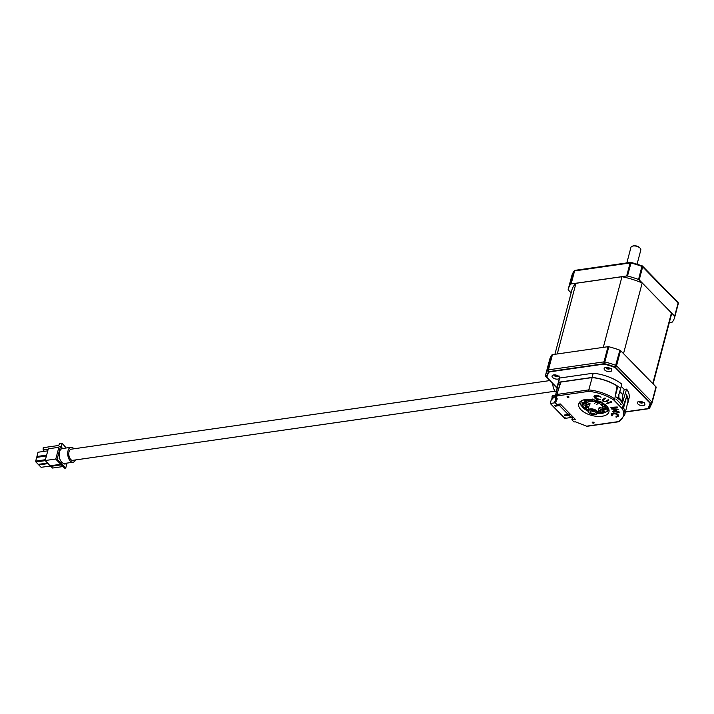 <?xml version="1.0" encoding="UTF-8"?>
<svg xmlns="http://www.w3.org/2000/svg" width="714" height="714" viewBox="0 0 714 714"><rect width="100%" height="100%" fill="white"/><g stroke="black" fill="none" stroke-linecap="round" stroke-linejoin="round"><path stroke-width="1.07" d="M588.657 412.29A5.105 2.57 14.8 0 1 588.425 412.032A5.105 2.57 14.8 0 1 587.881 410.345A5.105 2.57 14.8 0 1 590.139 408.908A5.105 2.57 14.8 0 1 595.503 409.943A5.105 2.57 14.8 0 1 597.761 412.951A5.105 2.57 14.8 0 1 596.458 414.156A5.105 2.57 14.8 0 1 596.128 414.263M595.021 414.584A4.462 2.24 -165.2 0 0 595.851 414.379A4.462 2.24 -165.2 0 0 596.029 411.371A4.462 2.24 -165.2 0 0 590.344 409.8A4.462 2.24 -165.2 0 0 588.836 412.531A4.462 2.24 -165.2 0 0 595.021 414.584M594.039 413.584A2.597 1.303 14.8 0 1 590.728 412.665A2.597 1.303 14.8 0 1 590.835 410.916A2.597 1.303 14.8 0 1 591.317 410.8A2.597 1.303 14.8 0 1 594.914 411.996A2.597 1.303 14.8 0 1 594.039 413.584M591.71 410.764A1.294 0.652 -165.2 0 0 591.71 410.773A1.294 0.652 -165.2 0 0 592.281 411.541A1.294 0.652 -165.2 0 0 593.646 411.799A1.294 0.652 -165.2 0 0 594.218 411.442A1.294 0.652 -165.2 0 0 594.226 411.434M605.856 367.469A3.891 1.955 -165.2 0 0 604.133 368.558A3.891 1.955 -165.2 0 0 605.856 370.852A3.891 1.955 -165.2 0 0 609.943 371.646A3.891 1.955 -165.2 0 0 611.666 370.548A3.891 1.955 -165.2 0 0 609.943 368.254A3.891 1.955 -165.2 0 0 605.856 367.469M608.266 367.63L607.926 368.147L606.614 367.415M610.568 368.647L608.703 368.433L609.06 367.871M606.052 367.442L608.364 368.906L611.211 368.522M639.084 401.455A3.891 1.955 -165.2 0 0 637.361 402.544A3.891 1.955 -165.2 0 0 639.084 404.838A3.891 1.955 -165.2 0 0 643.162 405.632A3.891 1.955 -165.2 0 0 644.885 404.535A3.891 1.955 -165.2 0 0 643.162 402.25A3.891 1.955 -165.2 0 0 639.084 401.455M641.484 401.616L641.154 402.134L639.833 401.402M643.796 402.634L641.922 402.419L642.279 401.857M639.271 401.429L641.591 402.892L644.43 402.509M553.769 374.93A3.891 1.955 -165.2 0 0 552.047 376.028A3.891 1.955 -165.2 0 0 553.769 378.322A3.891 1.955 -165.2 0 0 557.857 379.107A3.891 1.955 -165.2 0 0 559.58 378.018A3.891 1.955 -165.2 0 0 557.857 375.725A3.891 1.955 -165.2 0 0 553.769 374.93M556.179 375.091L555.84 375.618L554.528 374.886M558.482 376.108L556.608 375.903L556.965 375.332M553.957 374.912L556.277 376.367L559.124 375.983M632.559 246.125A4.462 2.24 14.8 0 1 632.836 246.009A4.462 2.24 14.8 0 1 633.666 245.803A4.462 2.24 14.8 0 1 639.851 247.856A4.462 2.24 14.8 0 1 640.03 248.097M637.093 264.091L640.806 250.043A5.105 2.57 -165.2 0 0 640.262 248.347A5.105 2.57 -165.2 0 0 633.184 245.991A5.105 2.57 -165.2 0 0 632.229 246.232A5.105 2.57 -165.2 0 0 630.926 247.428L626.838 262.913M649.954 403.767A53.22 26.775 -165.2 0 0 649.981 403.66A53.22 26.775 -165.2 0 0 650.133 403.017L615.236 367.317A53.22 26.775 -165.2 0 0 604.098 363.854L549.378 371.699A53.22 26.775 -165.2 0 0 547.067 376.474A53.22 26.775 -165.2 0 0 547.04 376.581M639.235 279.87L674.659 316.123L678.104 303.102L642.671 266.858L639.235 279.87A1.294 0.652 -165.2 0 0 638.566 279.469A55.04 27.685 -165.2 0 0 627.508 276.032A1.294 0.652 -165.2 0 0 626.678 275.97L571.129 283.931A1.294 0.652 -165.2 0 0 570.611 284.19A55.04 27.685 -165.2 0 0 568.299 289.018A55.04 27.685 -165.2 0 0 568.165 289.563A1.294 0.652 -165.2 0 0 568.353 290.036L571.146 292.883M678.13 302.727A1.294 1.125 -167.5 0 1 678.291 303.575L674.855 316.588A55.04 27.685 -165.2 0 1 674.721 317.132A55.04 27.685 -165.2 0 1 672.409 321.969A1.294 0.652 -165.2 0 1 671.883 322.219L669.304 322.585M554.912 354.305L571.914 289.973A51.301 25.802 14.8 0 1 575.948 283.306L621.974 276.711A51.301 25.802 14.8 0 1 642.181 282.994L671.437 312.919A51.194 25.749 14.8 0 1 671.008 316.15L653.105 383.9M671.437 312.919L652.774 383.561M642.181 282.994L623.518 353.635M621.974 276.711L603.312 347.361M575.948 283.306L557.277 353.966M674.855 316.588A1.294 0.652 -165.2 0 0 674.659 316.123M551.931 354.903A55.04 27.685 -165.2 0 0 549.673 359.508L545.603 374.921A55.04 27.685 14.8 0 1 547.915 370.093L551.931 354.903A1.294 0.652 14.8 0 1 552.449 354.653L548.432 369.843L603.982 361.873L607.998 346.692L552.449 354.653M607.998 346.692A1.294 0.652 14.8 0 1 608.819 346.754L604.383 363.658L548.825 371.619A1.294 1.098 -144.1 0 1 547.915 370.093A1.294 0.652 -165.2 0 1 548.432 369.843A1.294 0.723 81.8 0 0 548.825 371.619A53.737 27.034 -165.2 0 0 546.442 376.867L557.152 387.854M619.886 350.19A1.294 0.652 14.8 0 1 620.546 350.592L655.979 386.836A1.294 0.652 14.8 0 1 656.166 387.309L652.159 402.5A1.294 1.125 -167.5 0 1 650.615 403.258L615.182 367.014L619.886 350.19A55.04 27.685 -165.2 0 0 608.819 346.754M620.546 350.592L616.53 365.782L651.962 402.027A1.294 0.652 -165.2 0 1 652.159 402.5A55.04 27.685 14.8 0 1 652.025 403.044L656.032 387.854A55.04 27.685 -165.2 0 0 656.166 387.309M647.652 408.595L648.223 408.506A1.294 1.098 35.9 0 0 649.561 408.185L652.025 403.044M557.081 388.229L545.799 376.689A1.294 1.294 0 0 1 545.46 375.502L545.603 374.921A55.04 27.685 14.8 0 0 545.469 375.466A1.294 1.125 12.5 0 0 545.46 375.502L545.46 375.502A1.294 1.125 12.5 0 0 546.442 376.867A1.294 0.857 135.7 0 1 545.63 376.314M631.087 262.573L627.508 276.032M638.566 279.469L642.056 265.795L631.122 262.395A1.294 1.294 0 0 0 630.614 262.368A1.294 0.723 -98.2 0 1 631.069 262.547M678.3 303.539L678.3 303.539A1.294 1.294 0 0 0 677.961 302.352A1.294 0.857 -44.3 0 1 678.104 303.102A1.294 0.652 14.8 0 1 678.291 303.575A55.04 27.685 -165.2 0 1 678.157 304.119L678.3 303.539M570.611 284.19L574.047 271.168A1.294 1.098 -144.1 0 1 574.199 270.856L574.199 270.856A1.294 1.098 -144.1 0 1 574.806 270.472M625.464 411.826L647.616 408.649A53.22 26.775 -165.2 0 0 649.918 403.874A53.22 26.775 -165.2 0 0 650.07 403.24L615.173 367.531A53.22 26.775 -165.2 0 0 604.044 364.078L549.325 371.914A53.22 26.775 -165.2 0 0 547.013 376.689A53.22 26.775 -165.2 0 0 546.862 377.322M555.644 375.769L556.456 375.162M555.947 375.876L556.599 376.349M556.634 375.216L556.358 376.26M556.777 375.269L556.608 375.903M640.958 402.285L641.77 401.687M641.261 402.401L641.904 402.866M641.94 401.741L641.672 402.776M642.091 401.786L641.922 402.419M607.73 368.299L608.542 367.701M608.042 368.415L608.685 368.879M608.721 367.755L608.444 368.79M608.864 367.799L608.703 368.433M50.569 466.322L45.205 460.53L48.302 448.811L58.878 447.294M555.162 391.201L72.792 460.334A5.632 3.133 -98.2 0 1 69.561 457.638A5.632 3.133 -98.2 0 1 69.035 451.739A5.632 3.133 -98.2 0 1 71.186 449.186L549.628 380.607M73.944 448.794A7.533 4.195 81.8 0 0 73.649 448.472A7.533 4.195 81.8 0 0 70.918 447.312A7.533 4.195 81.8 0 0 67.714 452.944A7.533 4.195 81.8 0 0 70.329 461.048A7.533 4.195 81.8 0 0 73.06 462.217A7.533 4.195 81.8 0 0 75.541 459.941M62.662 448.508A7.533 4.195 81.8 0 0 62.386 448.535A7.533 4.195 81.8 0 0 59.387 457.121L59.092 458.263L59.922 459.12A7.533 4.195 81.8 0 0 61.788 462.279A7.533 4.195 81.8 0 0 64.171 463.457A7.533 4.195 81.8 0 0 64.519 463.44L73.06 462.217M62.984 466.545L52.55 468.045L50.89 466.34M62.654 448.49L60.52 446.312L59.092 446.518L55.817 458.906L64.439 467.786M50.319 465.76L60.761 464.27M55.799 459.013L45.205 460.53M60.52 446.312L57.102 459.245L56.21 459.37M57.102 459.245L65.733 468.072L64.84 468.197M65.733 468.072L67.054 463.074M64.171 463.457L64.983 464.296L65.242 463.332M59.387 457.121A7.533 4.195 81.8 0 0 59.922 459.12M66.188 447.981L62.172 443.296L61.19 447M48.177 449.293L43.117 450.025L43.224 447.687L58.655 445.474L59.646 443.662L62.172 443.296M43.117 450.025L44.393 451.328M50.266 466.01L41.109 467.322L38.77 464.921L48.186 463.573M38.77 464.921L38.949 464.279M45.303 460.637L35.896 461.985L35.7 461.092L36.682 457.362L46.41 455.969M47.642 463.029L38.235 464.377L35.896 461.985M35.7 461.092L45.428 459.7M37.619 457.228L36.914 456.514L38.038 452.239L47.767 450.846M36.914 456.514L46.633 455.113M556.277 392.2A7.533 4.195 -98.2 0 1 555.447 391.522A7.533 4.195 -98.2 0 1 552.832 383.882M621.18 386.319L624.241 389.46L626.615 389.112L622.67 402.089A31.13 15.663 -165.2 0 0 620.618 399.679A31.13 15.663 -165.2 0 0 618.038 397.35L620.707 388.389A31.684 15.94 -165.2 0 0 617.851 386.31L615.254 396.306L620.395 400.384L623.706 404.963L626.946 395.61A31.675 15.931 14.8 0 1 628.008 402.491A31.675 15.931 14.8 0 1 627.258 404.436M620.698 388.389L621.698 384.087A31.586 15.886 14.8 0 0 593.227 373.217L559.722 378.018A40.787 20.519 -165.2 0 0 559.214 379.268L557.982 383.561A40.876 20.563 14.8 0 1 558.518 382.24L592.067 377.429A31.675 15.931 14.8 0 1 617.851 386.31L616.958 386.435M626.615 389.112A31.586 15.886 14.8 0 1 629.043 398.198L628.008 402.491M624.241 389.46L622.885 394.637L619.788 391.477M593.227 373.217L592.067 377.429M559.722 378.018L558.518 382.24A40.841 20.545 -165.2 0 0 558.018 383.57L557.982 383.561M560.802 382.338L558.544 382.258L556.554 392.031A40.243 20.242 14.8 0 0 555.787 394.36L555.929 393.664A40.287 20.269 -165.2 0 1 556.206 392.584L558.018 383.57M625.526 393.325L625.526 393.325A31.684 15.94 -165.2 0 1 626.946 395.61M622.885 394.637L622.546 396.475M557.09 399.688L555.965 399.349L555.662 397.734M560.454 381.981L558.723 388.371M556.661 397.716L556.313 398.046L557.143 398.43M556.786 395.012L556.313 398.046M556.554 392.031L557.375 393.316M623.706 404.963L622.313 406.534M615.843 399.911L616.628 399.581L621.216 404.276L620.421 404.597M588.47 408.14A8.639 4.346 14.8 0 1 585.917 403.972A8.639 4.346 14.8 0 1 589.773 401.42A8.639 4.346 14.8 0 1 598.939 403.231A8.639 4.346 14.8 0 1 602.616 408.39A8.639 4.346 14.8 0 1 598.832 410.693A8.639 4.346 14.8 0 1 598.341 410.746M592.308 399.028L592.602 400.866A9.585 4.819 -165.2 0 0 589.273 400.911A9.585 4.819 -165.2 0 0 588.764 401L587.417 400.054L587.604 399.197M587.979 399.456L588.961 400.143L588.809 399.296M588.961 400.143L588.764 401M598.198 411.3A9.585 4.819 -165.2 0 0 599.84 411.112L601.188 412.049A11.469 5.766 14.8 0 0 603.348 411.282L602 410.345A9.585 4.819 -165.2 0 0 602.616 409.925A9.585 4.819 -165.2 0 0 603.544 408.595L605.401 408.926L606.186 407.658L605.936 408.533A11.888 5.98 14.8 0 1 605.918 408.595M605.838 406.525L605.347 407.275A11.469 5.766 14.8 0 1 605.401 408.926M605.347 407.275L603.491 406.935A9.585 4.819 -165.2 0 0 601.831 404.588L603.794 403.642M600.983 401.67L600.876 402.544A11.469 5.766 14.8 0 1 603.116 404.124M600.876 402.544L599.599 403.008A9.585 4.819 -165.2 0 0 595.717 401.438L596.208 399.751M592.558 399.876A11.469 5.766 14.8 0 1 595.663 400.447M584.891 400.152L585.257 400.822A11.469 5.766 14.8 0 1 587.417 400.054M585.257 400.822L586.605 401.759A9.585 4.819 -165.2 0 0 585.061 403.517L583.204 403.178L583.008 402.312M582.954 402.473A11.888 5.98 14.8 0 0 583.07 404.374L583.258 404.838A11.469 5.766 14.8 0 1 583.204 403.178M583.258 404.838L585.105 405.168A9.585 4.819 -165.2 0 0 585.159 405.311A9.585 4.819 -165.2 0 0 586.765 407.515L585.489 407.98L585.123 407.275L586.158 406.9M588.131 409.417L587.729 409.559A11.469 5.766 14.8 0 1 585.489 407.98M584.302 402.544L585.061 403.517M584.882 402.651L584.614 401.946M592.602 400.866L592.334 399.563M596.244 400.384L595.717 401.438M599.599 403.008L600.403 401.875M600.162 401.393L599.698 402.134M596.261 400.741L596.413 399.885M603.491 406.935L603.973 406.195L605.793 406.516M603.455 403.883A10.424 5.248 -165.2 0 1 604.571 405.641L603.973 406.195M602.616 409.925L603.669 409.042A10.424 5.248 -165.2 0 0 604.044 408.685M602.705 409.845L603.223 410.202M604.026 410.764L603.348 411.282M604.571 405.641L604.758 404.999M585.123 407.275L585.453 405.927M605.963 406.909A11.888 5.98 14.8 0 1 605.936 408.533M580.964 409.72A15.637 7.863 14.8 0 1 578.697 403.883A15.637 7.863 14.8 0 1 590.523 399.358A15.637 7.863 14.8 0 1 606.677 406.034A15.637 7.863 14.8 0 1 608.935 411.871A15.637 7.863 14.8 0 1 597.118 416.387A15.637 7.863 14.8 0 1 580.964 409.72M579.563 402.241A15.637 7.863 -165.2 0 0 581.714 406.061M592.37 422.75A0.973 0.491 14.8 0 1 592.227 422.393A0.973 0.491 14.8 0 1 592.959 422.108A0.973 0.491 14.8 0 1 593.968 422.518A0.973 0.491 14.8 0 1 594.102 422.884A0.973 0.491 14.8 0 1 593.37 423.17A0.973 0.491 14.8 0 1 592.37 422.75M567.219 397.02A0.973 0.491 14.8 0 1 567.077 396.663A0.973 0.491 14.8 0 1 567.808 396.377A0.973 0.491 14.8 0 1 568.817 396.797A0.973 0.491 14.8 0 1 568.951 397.154A0.973 0.491 14.8 0 1 568.219 397.439A0.973 0.491 14.8 0 1 567.219 397.02M592.165 377.581A31.407 15.797 -165.2 0 1 617.039 385.971L614.772 398.912L613.719 399.947C606.534 395.306 598.27 392.441 588.916 391.334L588.773 389.889L592.165 377.581L560.892 382.061L556.866 394.467A1.026 0.571 81.8 0 0 557 395.636L555.992 402.027L554.671 402.214L556.84 404.436L560.267 403.937L575.279 419.296L571.852 419.787L573.994 421.983L575.305 421.796L586.944 426.276A1.026 0.571 -98.2 0 0 587.113 426.294L618.958 421.733M586.515 426.169L618.485 421.59C623.643 418.404 624.955 414.156 622.429 408.854L623.554 407.917L626.776 396.091M611.925 414.049L612.371 415.718L611.88 414.218L615.513 413.745L617.744 415.825M611.166 414.182L613.183 412.879L615.807 413.254C617.931 414.084 618.779 415.048 618.36 416.146M617.726 415.914L615.87 416.869L616.137 417.262L618.44 415.959M615.87 416.869L617.69 415.932M617.262 406.98L617.494 407.533L617.262 406.98L610.863 407.346L617.494 407.533M605.534 401.455L608.328 399.617L608.917 399.92L605.49 401.625L603.633 401.206L602.946 400.027M602.098 400.152L604.972 397.903L605.526 398.376L604.972 397.903M594.726 396.457L597.297 398.778L600.331 399.421L597.252 398.947L594.682 396.627L598.171 395.993L601.054 397.225L598.314 395.485C596.029 394.931 594.601 395.172 594.012 396.225L593.977 396.359M611.461 401.491L611.907 402.009L611.461 401.491L606.534 403.294L607.025 403.651L611.907 402.009M614.129 411.273L619.092 411.871L619.136 412.415L613.79 411.407L618.431 409.256L611.577 408.426L611.63 408.997L616.816 409.622L612.255 411.505L616.53 409.586M613.719 399.947L622.429 408.854M618.315 416.316C618.735 415.218 617.878 414.254 615.754 413.433L613.139 413.049L611.184 414.102M611.3 413.817L611.836 415.834L612.371 415.718M617.217 407.15L610.863 407.346M605.49 401.625L603.589 401.384L602.902 400.197L605.526 398.376M604.928 398.073L602.803 399.385M602.759 399.554L602.161 399.956M608.872 400.09L606.704 401.571L603.276 401.634L602.116 400.063M605.24 412.281A15.637 7.863 -165.2 0 0 608.997 410.023M601.054 397.225L598.27 395.654C595.985 395.101 594.557 395.342 593.968 396.395L593.994 396.297M594.012 396.225L594.441 397.859L597.1 399.26L600.331 399.421M611.416 401.661L606.534 403.294M618.386 409.425L611.532 408.604M612.255 411.505L619.136 412.415M622.903 394.806L622.421 394.771L622.296 401.197L618.868 397.68L618.931 394.36M622.233 408.881L622.938 406.079M571.852 419.787L572.717 416.681M554.671 402.214L555.795 398.912M619.654 391.941L622.474 394.369M624.688 415.021A31.666 15.931 -165.2 0 0 624.705 414.941L627.74 402.419A31.407 15.797 -165.2 0 0 626.919 396.074M617.458 397.421L618.868 397.68M622.296 401.197L621.965 402.027L622.421 401.536L621.019 400.099M618.654 397.689L620.198 399.26M598.948 408.462L601.777 409.675L598.332 410.809M588.452 408.203L585.864 403.731L589.336 404.856M596.868 404.436L598.412 402.892C601.67 404.597 603.107 406.427 602.732 408.372L599.037 407.176M590.308 403.919L586.828 402.428C588.854 401.098 591.772 400.902 595.592 401.839L594.691 403.624M607.186 406.587A13.753 6.917 14.8 0 1 607.462 409.97A13.753 6.917 14.8 0 1 601.509 413.433A13.753 6.917 14.8 0 1 597.422 413.558M601.509 402.401A12.263 6.167 14.8 0 1 606.159 409.184A12.263 6.167 14.8 0 1 605.981 409.693L604.392 409.399A10.692 5.382 14.8 0 1 603.464 410.461L604.606 411.264A12.263 6.167 14.8 0 1 600.733 412.63A12.263 6.167 14.8 0 1 597.805 412.781M587.881 411.032A13.753 6.917 14.8 0 1 580.928 402.955A13.753 6.917 14.8 0 1 582.838 400.152M596.904 400.572L596.931 401.223A10.692 5.382 14.8 0 1 599.278 402.169L600.278 401.821M587.925 410.166A12.263 6.167 14.8 0 1 582.446 402.919A12.263 6.167 14.8 0 1 582.624 402.41L584.213 402.705A10.692 5.382 14.8 0 1 585.141 401.643L583.998 400.84A12.263 6.167 14.8 0 1 589.835 399.322M596.931 401.223L596.288 400.393M585.141 401.643L585.694 400.786M587.693 409.399L588.22 410.318M603.464 410.461L603.5 409.184M604.722 408.453L604.392 409.399M606.275 408.738L605.981 409.693M600.385 401.866L599.278 402.169M555.644 395.208L552.306 395.69L551.922 397.145L555.554 396.618M558.205 404.24L558.83 404.883L554.796 405.463L555.483 406.159L559.517 405.588L568.21 414.477L564.176 415.057L564.863 415.762L568.897 415.182L571.155 417.494L564.854 418.395L565.158 417.726L564.051 417.574L550.271 403.481L555.215 402.767M571.155 417.494L572.405 416.351M568.897 415.182L569.647 414.504L568.96 413.799L568.21 414.477M559.517 405.588L560.267 404.9L559.58 404.204L558.83 404.883M564.863 415.762L565.024 415.164L569.647 414.504M560.267 404.9L555.644 405.57L555.483 406.159M555.554 396.886L553.171 397.395L552.77 398.93L551.422 399.126L550.271 403.481M564.542 417.636L564.587 418.118M553.038 397.912L551.422 399.126M554.189 397.225L552.333 397.162L554.35 396.877M552.69 397.966L552.243 397.511M648.955 408.569A1.294 0.723 -98.2 0 1 648.696 408.711A1.294 0.723 -98.2 0 1 648.223 408.506A53.737 27.034 -165.2 0 0 650.615 403.258A1.294 0.857 -44.3 0 0 651.962 402.027L655.979 386.836M615.182 367.014A53.737 27.034 -165.2 0 0 604.383 363.658A1.294 0.723 -98.2 0 1 603.982 361.873A1.294 0.652 -165.2 0 1 604.812 361.936A55.04 27.685 14.8 0 1 615.87 365.372A1.294 0.652 -165.2 0 1 616.53 365.782A1.294 0.857 135.7 0 1 615.182 367.014M626.678 275.97L630.123 262.957L574.574 270.918A1.294 0.652 14.8 0 0 574.047 271.168A55.04 27.685 -165.2 0 0 571.736 276.006L574.199 270.856A1.294 1.294 0 0 1 575.065 270.329A1.294 0.723 81.8 0 0 574.574 270.918L571.129 283.931M642.1 265.92A1.294 0.857 135.7 0 1 642.671 266.858A1.294 0.652 14.8 0 0 642.002 266.456A55.04 27.685 -165.2 0 0 630.944 263.02A1.294 0.652 14.8 0 0 630.123 262.957A1.294 0.723 -98.2 0 1 630.614 262.368L575.065 270.329M50.275 465.93L60.895 464.412M588.916 391.334L556.947 395.913M614.772 398.912A31.666 15.931 -165.2 0 0 588.773 389.889L556.866 394.467M619.127 421.671L624.705 414.941A31.666 15.931 -165.2 0 0 623.554 407.899M599.269 407.257L597.761 412.951M595.851 414.379L596.458 414.156M611.166 368.558L608.025 369.2M644.394 402.544L641.243 403.187M559.08 376.019L555.938 376.671M639.851 247.856L640.262 248.347M568.299 289.018L571.736 276.006M674.721 317.132L678.157 304.119M632.836 246.009L632.229 246.232M625.41 412.049L648.696 408.711A1.294 1.294 0 0 0 649.561 408.185M642.056 265.795A1.294 1.294 0 0 1 642.529 266.108L677.961 302.352M553.645 374.948L555.153 376.376M638.95 401.473L640.467 402.901M605.731 367.487L607.239 368.915M588.836 412.531L588.425 412.032M589.657 403.642L587.881 410.345M70.918 447.312L62.386 448.535M50.48 466.403L61.324 464.85M64.519 468.107L55.888 459.281M555.787 394.36L555.653 398.278M622.903 394.753L619.77 391.549M622.447 401.67L622.581 394.69M607.462 409.97L608.23 408.033M580.928 402.955L581.205 400.893"/></g></svg>
